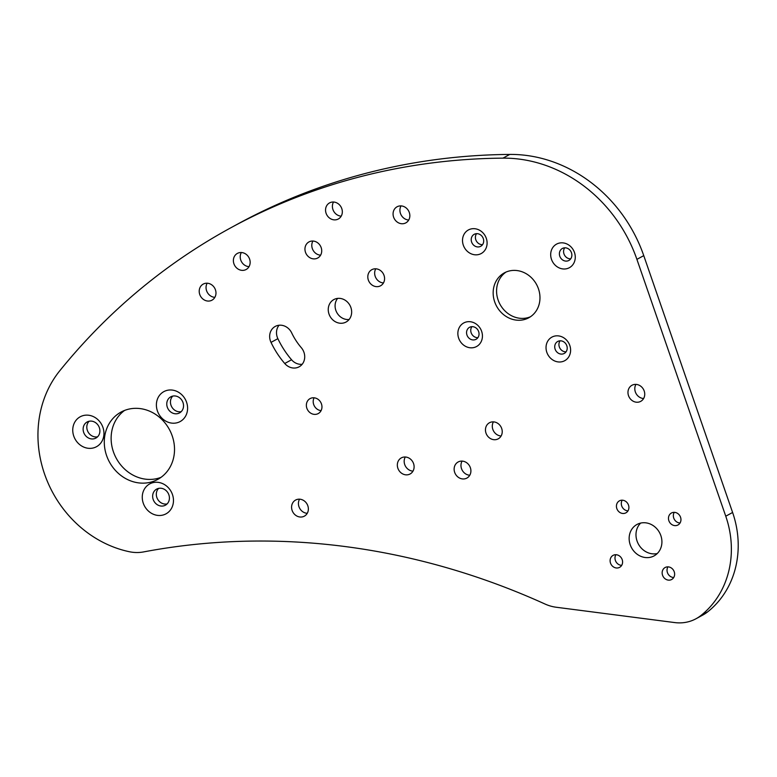<?xml version="1.0" encoding="UTF-8"?>
<svg xmlns="http://www.w3.org/2000/svg" width="777" height="777" viewBox="0 0 777 777"><rect width="100%" height="100%" fill="white"/><g stroke="black" fill="none" stroke-linecap="round" stroke-linejoin="round"><path stroke-width="1.17" d="M321.076 410.635A8.518 7.576 61.4 0 1 313.199 401.223A8.518 7.576 61.4 0 1 314.083 397.805M306.361 404.943A8.518 7.576 -118.6 0 0 310.217 412.81A8.518 7.576 -118.6 0 0 318.24 413.568A8.518 7.576 -118.6 0 0 321.96 407.216A8.518 7.576 -118.6 0 0 318.104 399.359A8.518 7.576 -118.6 0 0 310.081 398.601A8.518 7.576 -118.6 0 0 306.361 404.943M304.71 357.294A12.782 11.364 -118.6 0 0 301.301 347.688A59.644 53.05 61.4 0 1 291.696 332.915A12.782 11.364 -118.6 0 0 275.243 326.427A12.782 11.364 -118.6 0 0 271.018 342.385A85.208 75.787 -118.6 0 0 284.732 363.49A12.782 11.364 -118.6 0 0 299.126 366.812A12.782 11.364 -118.6 0 0 304.71 357.294M328.253 309.1A12.782 11.364 -118.6 0 0 334.032 320.891A12.782 11.364 -118.6 0 0 346.066 322.028A12.782 11.364 -118.6 0 0 351.651 312.509A12.782 11.364 -118.6 0 0 345.872 300.709A12.782 11.364 -118.6 0 0 333.838 299.582A12.782 11.364 -118.6 0 0 328.253 309.1M337.626 298.397A12.782 11.364 -118.6 0 0 335.091 305.371A12.782 11.364 -118.6 0 0 349.116 319.483M680.05 522.989A6.818 6.061 61.4 0 1 673.348 515.423A6.818 6.061 61.4 0 1 674.251 512.344M680.953 519.9A6.818 6.061 61.4 0 1 677.971 524.98A6.818 6.061 61.4 0 1 671.551 524.368A6.818 6.061 61.4 0 1 668.473 518.084A6.818 6.061 61.4 0 1 671.454 513.005A6.818 6.061 61.4 0 1 677.865 513.607A6.818 6.061 61.4 0 1 680.953 519.9M628.001 510.839A6.818 6.061 61.4 0 1 621.309 503.282A6.818 6.061 61.4 0 1 622.202 500.194M628.904 507.75A6.818 6.061 61.4 0 1 625.932 512.83A6.818 6.061 61.4 0 1 619.512 512.228A6.818 6.061 61.4 0 1 616.433 505.934A6.818 6.061 61.4 0 1 619.405 500.854A6.818 6.061 61.4 0 1 625.825 501.466A6.818 6.061 61.4 0 1 628.904 507.75M621.687 565.355A6.818 6.061 61.4 0 1 614.986 557.799A6.818 6.061 61.4 0 1 615.889 554.71M622.591 562.266A6.818 6.061 61.4 0 1 619.609 567.346A6.818 6.061 61.4 0 1 613.189 566.744A6.818 6.061 61.4 0 1 610.11 560.45A6.818 6.061 61.4 0 1 613.092 555.37A6.818 6.061 61.4 0 1 619.502 555.982A6.818 6.061 61.4 0 1 622.591 562.266M673.727 577.505A6.818 6.061 61.4 0 1 667.025 569.939A6.818 6.061 61.4 0 1 667.929 566.86M674.63 574.417A6.818 6.061 61.4 0 1 671.649 579.496A6.818 6.061 61.4 0 1 665.238 578.884A6.818 6.061 61.4 0 1 662.15 572.6A6.818 6.061 61.4 0 1 665.131 567.521A6.818 6.061 61.4 0 1 671.542 568.123A6.818 6.061 61.4 0 1 674.63 574.417M629.156 537.791A17.89 15.919 -118.6 0 0 637.247 554.302A17.89 15.919 -118.6 0 0 654.088 555.885A17.89 15.919 -118.6 0 0 661.907 542.56A17.89 15.919 -118.6 0 0 653.816 526.048A17.89 15.919 -118.6 0 0 636.975 524.465A17.89 15.919 -118.6 0 0 629.156 537.791M657.245 553.545A17.89 15.919 61.4 0 1 635.994 534.061A17.89 15.919 61.4 0 1 640.656 523.076M142.269 496.6A17.045 15.161 -118.6 0 0 157.265 515.345A17.045 15.161 -118.6 0 0 173.465 501.146A17.045 15.161 -118.6 0 0 158.469 482.4A17.045 15.161 -118.6 0 0 142.269 496.6M152.651 495.93A9.159 8.149 -118.6 0 0 156.789 504.38A9.159 8.149 -118.6 0 0 165.414 505.196A9.159 8.149 -118.6 0 0 169.415 498.368A9.159 8.149 -118.6 0 0 165.268 489.918A9.159 8.149 -118.6 0 0 156.653 489.102A9.159 8.149 -118.6 0 0 152.651 495.93M167.104 503.923A9.159 8.149 61.4 0 1 156.323 493.929A9.159 8.149 61.4 0 1 158.634 488.374M156.4 404.322A17.045 15.161 -118.6 0 0 171.387 423.067A17.045 15.161 -118.6 0 0 187.587 408.867A17.045 15.161 -118.6 0 0 172.601 390.122A17.045 15.161 -118.6 0 0 156.4 404.322M166.773 403.651A9.159 8.149 -118.6 0 0 170.911 412.101A9.159 8.149 -118.6 0 0 179.536 412.917A9.159 8.149 -118.6 0 0 183.537 406.089A9.159 8.149 -118.6 0 0 179.4 397.639A9.159 8.149 -118.6 0 0 170.775 396.824A9.159 8.149 -118.6 0 0 166.773 403.651M181.226 411.645A9.159 8.149 61.4 0 1 170.454 401.641A9.159 8.149 61.4 0 1 172.756 396.095M72.756 429.477A17.045 15.161 -118.6 0 0 87.743 448.222A17.045 15.161 -118.6 0 0 103.943 434.022A17.045 15.161 -118.6 0 0 88.957 415.277A17.045 15.161 -118.6 0 0 72.756 429.477M83.129 428.807A9.159 8.149 -118.6 0 0 87.267 437.257A9.159 8.149 -118.6 0 0 95.892 438.073A9.159 8.149 -118.6 0 0 99.893 431.245A9.159 8.149 -118.6 0 0 95.756 422.795A9.159 8.149 -118.6 0 0 87.131 421.979A9.159 8.149 -118.6 0 0 83.129 428.807M97.581 436.8A9.159 8.149 61.4 0 1 86.81 426.806A9.159 8.149 61.4 0 1 89.112 421.251M104.312 440.627A38.345 34.101 -118.6 0 0 121.649 476.01A38.345 34.101 -118.6 0 0 157.741 479.409A38.345 34.101 -118.6 0 0 174.495 450.854A38.345 34.101 -118.6 0 0 157.158 415.472A38.345 34.101 -118.6 0 0 121.066 412.063A38.345 34.101 -118.6 0 0 104.312 440.627M124.602 410.421A38.345 34.101 -118.6 0 0 111.15 436.897A38.345 34.101 -118.6 0 0 161.043 477.331M627.971 392.084A9.159 8.149 -118.6 0 0 632.109 400.543A9.159 8.149 -118.6 0 0 640.734 401.35A9.159 8.149 -118.6 0 0 644.735 394.531A9.159 8.149 -118.6 0 0 640.588 386.082A9.159 8.149 -118.6 0 0 631.973 385.266A9.159 8.149 -118.6 0 0 627.971 392.084M635.926 384.382A9.159 8.149 -118.6 0 0 634.809 388.364A9.159 8.149 -118.6 0 0 643.618 398.514M454.137 468.813A9.159 8.149 -118.6 0 0 458.275 477.263A9.159 8.149 -118.6 0 0 466.899 478.078A9.159 8.149 -118.6 0 0 470.901 471.25A9.159 8.149 -118.6 0 0 466.763 462.801A9.159 8.149 -118.6 0 0 458.139 461.985A9.159 8.149 -118.6 0 0 454.137 468.813M462.092 461.101A9.159 8.149 -118.6 0 0 460.975 465.083A9.159 8.149 -118.6 0 0 469.784 475.233M367.812 276.515A9.159 8.149 -118.6 0 0 371.96 284.965A9.159 8.149 -118.6 0 0 380.575 285.781A9.159 8.149 -118.6 0 0 384.576 278.953A9.159 8.149 -118.6 0 0 380.439 270.503A9.159 8.149 -118.6 0 0 371.814 269.687A9.159 8.149 -118.6 0 0 367.812 276.515M375.767 268.803A9.159 8.149 -118.6 0 0 374.66 272.785A9.159 8.149 -118.6 0 0 383.469 282.935M325.553 209.732A9.159 8.149 -118.6 0 0 329.701 218.182A9.159 8.149 -118.6 0 0 338.316 218.997A9.159 8.149 -118.6 0 0 342.327 212.17A9.159 8.149 -118.6 0 0 338.18 203.72A9.159 8.149 -118.6 0 0 329.555 202.904A9.159 8.149 -118.6 0 0 325.553 209.732M333.508 202.02A9.159 8.149 -118.6 0 0 332.401 206.002A9.159 8.149 -118.6 0 0 341.21 216.152M233.382 260.227A9.159 8.149 -118.6 0 0 237.519 268.677A9.159 8.149 -118.6 0 0 246.144 269.493A9.159 8.149 -118.6 0 0 250.145 262.675A9.159 8.149 -118.6 0 0 246.008 254.215A9.159 8.149 -118.6 0 0 237.383 253.409A9.159 8.149 -118.6 0 0 233.382 260.227M241.336 252.525A9.159 8.149 -118.6 0 0 240.219 256.507A9.159 8.149 -118.6 0 0 249.038 266.657M408.731 220.027A9.159 8.149 61.4 0 1 399.922 209.877A9.159 8.149 61.4 0 1 401.029 205.895M409.838 216.045A9.159 8.149 61.4 0 1 405.837 222.873A9.159 8.149 61.4 0 1 397.222 222.057A9.159 8.149 61.4 0 1 393.075 213.607A9.159 8.149 61.4 0 1 397.076 206.779A9.159 8.149 61.4 0 1 405.701 207.595A9.159 8.149 61.4 0 1 409.838 216.045M320.61 255.177A9.159 8.149 61.4 0 1 311.8 245.027A9.159 8.149 61.4 0 1 312.908 241.045M321.717 251.194A9.159 8.149 61.4 0 1 317.715 258.013A9.159 8.149 61.4 0 1 309.1 257.197A9.159 8.149 61.4 0 1 304.953 248.747A9.159 8.149 61.4 0 1 308.955 241.929A9.159 8.149 61.4 0 1 317.579 242.735A9.159 8.149 61.4 0 1 321.717 251.194M214.86 297.338A9.159 8.149 61.4 0 1 206.051 287.189A9.159 8.149 61.4 0 1 207.168 283.216M215.977 293.366A9.159 8.149 61.4 0 1 211.975 300.184A9.159 8.149 61.4 0 1 203.351 299.368A9.159 8.149 61.4 0 1 199.213 290.919A9.159 8.149 61.4 0 1 203.215 284.1A9.159 8.149 61.4 0 1 211.83 284.906A9.159 8.149 61.4 0 1 215.977 293.366M412.995 471.134A9.159 8.149 61.4 0 1 404.176 460.984A9.159 8.149 61.4 0 1 405.293 457.002M414.102 467.152A9.159 8.149 61.4 0 1 410.101 473.98A9.159 8.149 61.4 0 1 401.486 473.164A9.159 8.149 61.4 0 1 397.338 464.714A9.159 8.149 61.4 0 1 401.34 457.886A9.159 8.149 61.4 0 1 409.965 458.702A9.159 8.149 61.4 0 1 414.102 467.152M307.245 513.306A9.159 8.149 61.4 0 1 298.436 503.156A9.159 8.149 61.4 0 1 299.553 499.174M308.362 509.323A9.159 8.149 61.4 0 1 304.361 516.151A9.159 8.149 61.4 0 1 295.736 515.336A9.159 8.149 61.4 0 1 291.589 506.886A9.159 8.149 61.4 0 1 295.6 500.058A9.159 8.149 61.4 0 1 304.215 500.874A9.159 8.149 61.4 0 1 308.362 509.323M501.116 435.994A9.159 8.149 61.4 0 1 492.297 425.845A9.159 8.149 61.4 0 1 493.414 421.862M502.224 432.012A9.159 8.149 61.4 0 1 498.222 438.84A9.159 8.149 61.4 0 1 489.607 438.024A9.159 8.149 61.4 0 1 485.46 429.574A9.159 8.149 61.4 0 1 489.461 422.746A9.159 8.149 61.4 0 1 498.086 423.562A9.159 8.149 61.4 0 1 502.224 432.012M462.519 239.957A13.423 11.937 -118.6 0 0 474.329 254.72A13.423 11.937 -118.6 0 0 487.092 243.541A13.423 11.937 -118.6 0 0 475.281 228.778A13.423 11.937 -118.6 0 0 462.519 239.957M471.221 239.394A6.818 6.061 -118.6 0 0 474.3 245.687A6.818 6.061 -118.6 0 0 480.72 246.29A6.818 6.061 -118.6 0 0 483.692 241.21A6.818 6.061 -118.6 0 0 480.613 234.926A6.818 6.061 -118.6 0 0 474.193 234.324A6.818 6.061 -118.6 0 0 471.221 239.394M482.546 244.668A6.818 6.061 61.4 0 1 475.407 237.111A6.818 6.061 61.4 0 1 476.554 233.663M550.689 254.118A13.423 11.937 -118.6 0 0 562.499 268.881A13.423 11.937 -118.6 0 0 575.262 257.702A13.423 11.937 -118.6 0 0 563.451 242.939A13.423 11.937 -118.6 0 0 550.689 254.118M559.391 253.555A6.818 6.061 -118.6 0 0 562.47 259.848A6.818 6.061 -118.6 0 0 568.89 260.45A6.818 6.061 -118.6 0 0 571.862 255.371A6.818 6.061 -118.6 0 0 568.783 249.087A6.818 6.061 -118.6 0 0 562.363 248.475A6.818 6.061 -118.6 0 0 559.391 253.555M570.716 258.828A6.818 6.061 61.4 0 1 563.578 251.272A6.818 6.061 61.4 0 1 564.724 247.824M546.037 347.115A13.423 11.937 -118.6 0 0 557.847 361.878A13.423 11.937 -118.6 0 0 570.6 350.699A13.423 11.937 -118.6 0 0 558.799 335.936A13.423 11.937 -118.6 0 0 546.037 347.115M554.729 346.552A6.818 6.061 -118.6 0 0 557.818 352.845A6.818 6.061 -118.6 0 0 564.228 353.448A6.818 6.061 -118.6 0 0 567.21 348.368A6.818 6.061 -118.6 0 0 564.131 342.084A6.818 6.061 -118.6 0 0 557.711 341.472A6.818 6.061 -118.6 0 0 554.729 346.552M566.064 351.826A6.818 6.061 61.4 0 1 558.925 344.269A6.818 6.061 61.4 0 1 560.071 340.821M457.867 332.954A13.423 11.937 -118.6 0 0 469.677 347.717A13.423 11.937 -118.6 0 0 482.43 336.538A13.423 11.937 -118.6 0 0 470.629 321.775A13.423 11.937 -118.6 0 0 457.867 332.954M466.559 332.391A6.818 6.061 -118.6 0 0 469.648 338.685A6.818 6.061 -118.6 0 0 476.058 339.287A6.818 6.061 -118.6 0 0 479.04 334.207A6.818 6.061 -118.6 0 0 475.961 327.923A6.818 6.061 -118.6 0 0 469.541 327.311A6.818 6.061 -118.6 0 0 466.559 332.391M477.894 337.665A6.818 6.061 61.4 0 1 470.755 330.108A6.818 6.061 61.4 0 1 471.901 326.661M230.924 227.729L237.762 223.999A713.053 634.197 61.4 0 1 509.79 154.419A140.588 125.048 61.4 0 1 643.754 255.633L732.604 512.47A93.726 83.362 61.4 0 1 738.15 548.951A93.726 83.362 61.4 0 1 707.633 611.878A42.599 37.888 61.4 0 1 702.894 615.005L696.046 618.735A42.599 37.888 61.4 0 1 674.766 622.581L556.283 607.255A42.599 37.888 -118.6 0 1 544.998 604.02A756.206 672.581 -118.6 0 0 143.609 551.913A42.599 37.888 -118.6 0 1 129.312 551.719A110.771 98.524 61.4 0 1 45.989 477.942A110.771 98.524 61.4 0 1 59.848 370.668A713.053 634.197 61.4 0 1 230.924 227.729A713.053 634.197 61.4 0 1 502.952 158.139A140.588 125.048 61.4 0 1 636.907 259.363L725.757 516.2A93.726 83.362 61.4 0 1 731.312 552.67A93.726 83.362 61.4 0 1 700.796 615.607A42.599 37.888 61.4 0 1 696.046 618.735M493.172 291.919A25.563 22.737 -118.6 0 0 504.729 315.511A25.563 22.737 -118.6 0 0 528.787 317.774A25.563 22.737 -118.6 0 0 539.957 298.737A25.563 22.737 -118.6 0 0 528.399 275.145A25.563 22.737 -118.6 0 0 504.341 272.882A25.563 22.737 -118.6 0 0 493.172 291.919M506.089 272.028A25.563 22.737 -118.6 0 0 496.59 290.054A25.563 22.737 -118.6 0 0 530.458 316.763M279.04 325.242A12.782 11.364 -118.6 0 0 277.865 338.665A85.208 75.787 -118.6 0 0 291.569 359.77A12.782 11.364 -118.6 0 0 302.175 364.277M707.633 611.878L700.796 615.607M509.79 154.419L502.952 158.139M643.754 255.633L636.907 259.363M732.604 512.47L725.757 516.2M277.865 338.665L271.018 342.385M291.569 359.77L284.732 363.49"/></g></svg>
